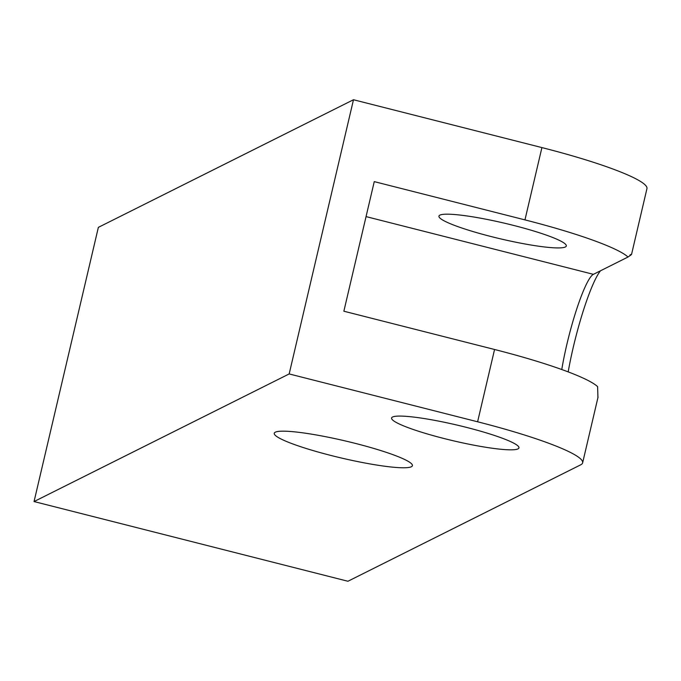 <?xml version="1.0" encoding="UTF-8"?>
<svg xmlns="http://www.w3.org/2000/svg" width="681" height="681" viewBox="0 0 681 681"><rect width="100%" height="100%" fill="white"/><g stroke="black" fill="none" stroke-linecap="round" stroke-linejoin="round"><path stroke-width="1.02" d="M629.934 255C632.589 253.681 631.942 254.353 628.001 257.026A130.82 16.148 -166.8 0 0 524.957 219.886L541.914 147.59A130.82 16.148 13.2 0 1 646.95 188.628L631.551 254.371M541.914 147.59L353.482 99.741L98.362 227.36L34.05 501.557L347.931 581.259L580.723 464.808A130.82 16.148 -166.8 0 0 582.638 462.825A130.82 16.148 -166.8 0 0 477.602 421.786L289.17 373.937L34.05 501.557M466.434 427.37A65.41 8.07 -166.8 0 0 391.592 418.015A65.41 8.07 -166.8 0 0 444.114 438.538A65.41 8.07 -166.8 0 0 518.956 447.885A65.41 8.07 -166.8 0 0 466.434 427.37M513.789 225.471A65.41 8.07 -166.8 0 0 438.947 216.115A65.41 8.07 -166.8 0 0 491.469 236.639A65.41 8.07 -166.8 0 0 566.311 245.986A65.41 8.07 -166.8 0 0 513.789 225.471M477.602 421.786L494.559 349.489A130.82 16.148 13.2 0 1 597.603 386.629L597.935 397.602M494.559 349.489L343.862 311.217L374.261 181.623L524.957 219.886M355.431 443.416A70.952 8.759 -166.8 0 0 274.247 433.269A70.952 8.759 -166.8 0 0 331.213 455.529A70.952 8.759 -166.8 0 0 412.405 465.668A70.952 8.759 -166.8 0 0 355.431 443.416M353.482 99.741L289.17 373.937M600.506 270.783A75.259 10.956 -75.8 0 0 568.184 371.894M628.001 257.026L593.406 274.332A67.07 9.764 -75.8 0 0 593.151 274.477A67.07 9.764 -75.8 0 0 561.774 369.528M593.415 274.332L366.055 216.601M582.638 462.825L598.054 397.083"/></g></svg>
